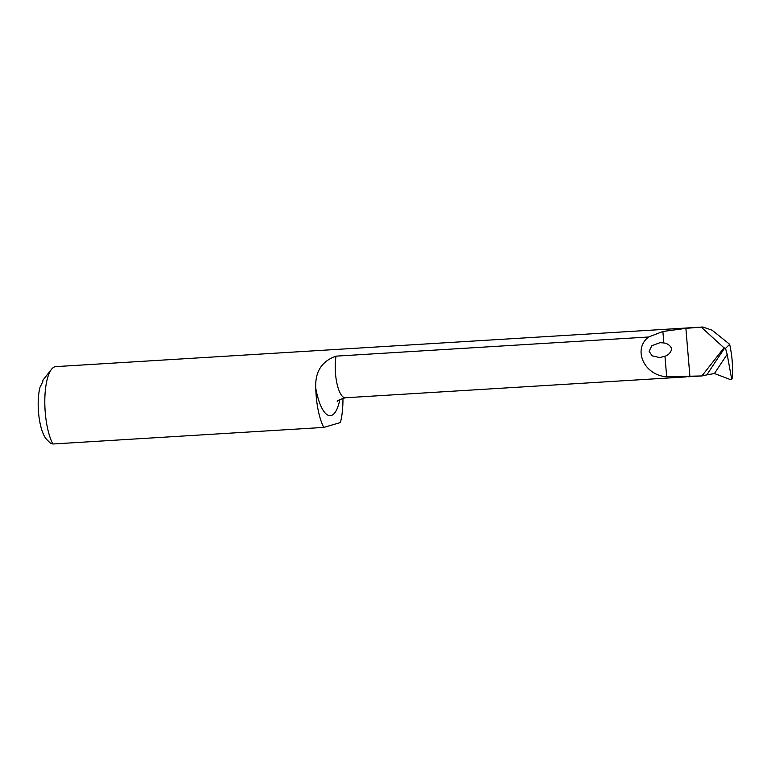 <?xml version="1.0" encoding="UTF-8"?>
<svg xmlns="http://www.w3.org/2000/svg" width="771" height="771" viewBox="0 0 771 771"><rect width="100%" height="100%" fill="white"/><g stroke="black" fill="none" stroke-linecap="round" stroke-linejoin="round"><path stroke-width="1.16" d="M51.522 369.299L43.215 379.814A31.784 10.033 86.5 0 0 42.55 380.758C43.533 379.997 42.675 382.175 39.986 387.283A31.784 10.033 86.5 0 0 44.207 435.846A31.784 10.033 86.5 0 0 46.877 439.653L50.51 443.248L52.852 444A42.376 13.377 -93.5 0 1 44.824 403.965A42.376 13.377 -93.5 0 1 51.522 369.299A42.376 13.377 -93.5 0 1 55.82 366.62L702.805 327L685.882 328.35L662.877 331.482L648.584 337.004L336.031 356.144C321.623 361.233 314.876 371.969 315.782 388.343A43.436 13.714 86.5 0 0 339.876 399.417M42.954 380.46L42.55 380.758A7.421 2.342 -93.5 0 1 42.906 381.125M731.621 378.272L732.45 377.192L732.411 366.052C732.334 359.855 731.419 352.598 729.674 344.29L712.096 330.219L702.805 327M342.941 398.154A42.376 13.377 -93.5 0 1 340.387 422.556L323.791 427.413L52.852 444M323.791 427.413A42.376 13.377 -93.5 0 1 315.782 388.343M648.584 337.004C632.374 349.408 644.18 375.352 666.684 376.768L701.909 375.94L723.988 347.817L701.514 327.396M663.841 342.95C667.59 343.442 670.221 345.408 671.743 348.849C670.828 352.511 668.573 354.978 664.959 356.269L659.658 357.561L652.112 355.816L649.134 351.306L651.823 345.745L659.957 342.681L663.841 342.95L662.877 331.482M723.988 347.817L724.711 348.039A1324.568 1080.219 -93.7 0 0 706.882 374.87L714.466 373.521A1320.338 1076.759 86.3 0 1 727.178 354.39L731.698 379.187L731.033 379.843L714.466 373.521M706.882 374.87L702.053 375.93L688.04 376.788M732.45 377.192L731.033 379.843M724.711 348.039L725.521 348.396L727.178 354.39M725.521 348.396L729.674 344.29M685.882 328.35L689.939 376.672M664.959 356.269L666.684 376.768M686.18 376.903L345.341 397.769A26.484 8.365 -93.5 0 1 337.014 383.756A26.484 8.365 -93.5 0 1 336.031 356.144M345.341 397.769C339.413 399.561 336.744 400.862 337.312 401.662M732.354 377.751L731.669 379.563"/></g></svg>
